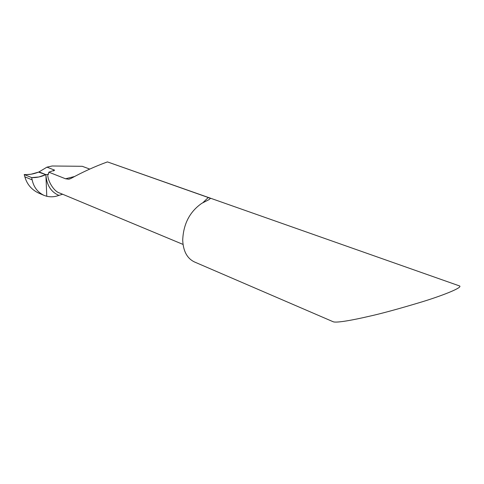 <?xml version="1.0" encoding="UTF-8"?>
<svg xmlns="http://www.w3.org/2000/svg" width="484" height="484" viewBox="0 0 484 484"><rect width="100%" height="100%" fill="white"/><g stroke="black" fill="none" stroke-linecap="round" stroke-linejoin="round"><path stroke-width="0.73" d="M209.632 199.311L201.761 203.341C189.74 211.726 183.394 223.977 182.71 240.082C183.2 251.142 187.12 258.438 194.483 261.965L333.27 321.787C336.912 323.143 354.923 319.597 368.239 316.5C380.817 313.765 399.016 308.798 422.828 301.617C446.054 294.411 463.745 286.909 459.243 285.832L107.43 161.904C94.967 166.436 82.843 171.941 71.039 178.414L68.674 179.213L65.54 178.778L48.842 172.183L54.607 170.138L46.942 167.155L52.151 165.994L82.226 166.296L89.74 169.079M210.346 198.658L208.265 197.52L107.43 161.904M60.367 193.297L59.901 193.116C53.367 191.501 47.142 179.473 47.843 174.373L48.303 174.434L48.842 172.183M62.624 194.241L58.885 195.385C50.923 191.948 46.591 185.027 45.889 174.627L39.053 171.893L46.942 167.155M47.843 174.373L45.889 174.627C41.219 176.787 36.481 177.779 31.678 177.604L32.156 179.867C33.68 187.066 37.601 192.227 43.929 195.342L46.779 196.292L45.889 174.627L46.779 196.292C50.977 197.194 55.013 196.891 58.885 195.385M43.929 195.342L38.436 192.989C31.448 189.547 26.922 184.168 24.866 176.848L24.2 174.53C29.228 174.857 34.176 173.974 39.053 171.893L45.889 174.627M31.678 177.604L38.908 176.981L45.792 174.591L38.52 172.123L31.049 174.228L24.636 174.712L31.678 177.604L24.2 174.53M208.265 197.52L202.923 202.657M74.518 176.521L65.54 178.778M47.928 174.409L48.69 174.022M53.542 170.961L54.607 170.138M24.866 176.848L32.156 179.867M70.107 178.85L68.758 179.189M59.901 193.104L183.031 244.414"/></g></svg>
